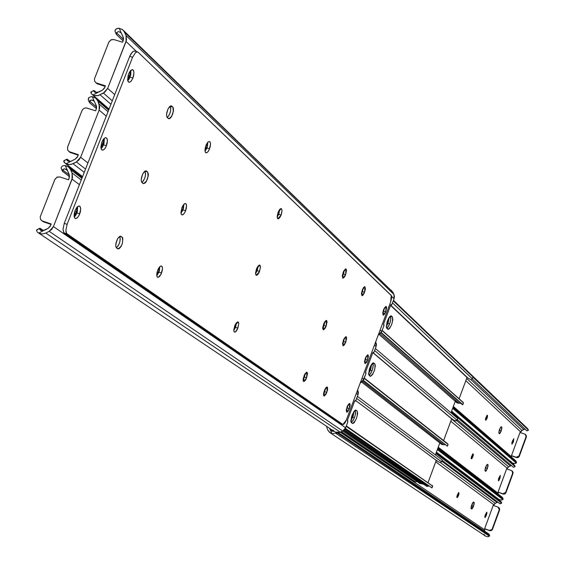 <?xml version="1.0" encoding="UTF-8"?>
<svg xmlns="http://www.w3.org/2000/svg" width="565" height="565" viewBox="0 0 565 565"><rect width="100%" height="100%" fill="white"/><g stroke="black" fill="none" stroke-linecap="round" stroke-linejoin="round"><path stroke-width="0.85" d="M487.079 418.255L485.681 417.782L487.079 418.255L485.942 420.198L485.37 419.385L487.016 415.247L487.461 415.402L487.079 418.255L485.505 420.042L487.228 415.204L487.588 416.059L487.079 418.255M499.58 430.424L500.258 427.804L499.58 430.424L500.258 427.804L499.58 430.424L501.219 430.982L499.227 430.304L499.58 430.424L498.839 432.077L499.58 430.424M501.762 427.048L501.219 430.982L499.898 433.475L499.312 433.694L498.803 432.91L499.517 429.449L501.07 426.752L501.762 427.048L501.932 427.945L501.219 430.982L499.375 433.736L498.796 432.825L499.46 429.598L500.922 426.872L501.762 427.048M525.747 434.76L526.34 437.084L525.966 435.17L524.772 434.097L525.429 434.471L526.029 436.794L518.995 455.962L516.262 457.297L511.48 455.644L516.664 457.389L517.886 457.191L518.995 455.962L519.313 456.245L526.34 437.084L526.029 436.794L518.995 455.962L519.313 456.245L516.58 457.572L511.798 455.927L511.41 457.029L453.356 406.454L511.487 456.774L511.48 455.644L519.991 432.465L524.772 434.097L519.991 432.465L511.48 455.644L516.982 457.671L518.204 457.466L519.129 456.619L526.34 437.084L526.418 435.855L525.598 434.619M520.372 432.599L520.619 431.914L465.821 380.683L520.619 431.914L521.516 430.714L523.741 429.57L470.758 379.44L523.741 429.57L524.313 429.372L521.947 430.445L520.372 432.599M487.016 415.247L487.461 415.402L487.016 415.247M513.175 442.282L511.982 444.189L511.876 442.798L513.747 438.744L513.175 442.282L511.918 444.182L512.264 441.463L513.811 438.751L513.472 441.47L512.399 441.103L513.472 441.47L513.175 442.282L512.109 441.915L513.175 442.282M515.859 460.955L516.551 462.417L515.817 463.293L513.875 463.568L512.074 462.799L514.595 463.618L516.219 463.003L452.671 408.283L516.219 463.003L516.537 462.615L452.961 407.513L516.509 462.354L515.796 460.821L453.25 406.722L515.859 460.927M526.919 430.862L472.284 379.023L526.813 430.812L528.36 430.057L472.99 377.201L528.423 429.753L393.325 300.693L527.583 428.574L393.459 300.34M524.772 429.308L524.313 429.372L524.772 429.308M466.655 378.43L521.947 430.445L466.655 378.43M510.838 461.259L511.36 462.099M526.898 428.108L528.459 430.106L526.933 430.749M471.888 505.597L471.528 505.463L471.888 505.597L471.161 506.847L472.255 503.655L473.682 502.059L474.042 502.313L473.527 506.169L471.888 505.597L472.552 503.09L471.888 505.597L472.114 504.933L471.888 505.597L473.527 506.169L473.004 507.412L471.945 508.952L471.097 508.599L471.888 505.597M485.759 467.947L485.399 467.82L485.505 468.583L486.43 465.383L485.759 467.947L485.985 467.283L485.759 467.947L487.397 468.512L485.759 467.947M492.984 494.968L492.821 495.42L492.984 494.968M472.552 503.09L472.114 504.933L472.552 503.09M486.43 465.383L485.985 467.283L486.43 465.383M472.834 456.845L471.436 456.365L472.834 456.845L471.69 458.815L471.097 458.06L472.75 453.893L473.202 454.02L472.834 456.845L471.238 458.695L472.912 453.829L473.343 454.656L472.834 456.845M472.785 453.872L473.202 454.02L472.785 453.872M487.927 464.614L487.397 468.512L486.062 471.041L485.469 471.288L484.94 470.546L485.646 467.107L487.214 464.374L487.927 464.614L488.104 465.489L487.397 468.512L485.519 471.323L484.94 469.974L485.603 467.227L487.079 464.479L487.927 464.614M512.137 470.97L512.978 473.512L512.596 471.606L511.403 470.525L511.954 470.822L512.653 473.244L505.597 492.475L502.857 493.803L498.076 492.129L503.26 493.895L504.481 493.704L505.597 492.475L505.922 492.729L512.978 473.512L512.653 473.244L505.597 492.475L505.922 492.729L503.189 494.057L498.408 492.383L497.942 493.958L498.097 493.238L438.228 447.233L498.097 493.238L498.076 492.129L506.621 468.872L511.403 470.525L506.621 468.872L498.076 492.129L503.592 494.156L504.813 493.958L505.739 493.111L512.978 473.512L513.048 472.269L512.427 471.217M506.996 468.999L507.257 468.293L450.799 421.193L507.257 468.293L508.154 467.086L510.379 465.948L456.704 420.614L510.379 465.948L510.951 465.751L508.585 466.824L506.996 468.999M499.714 478.908L498.648 480.787L498.316 479.883L500.279 475.398L499.714 478.908L498.436 480.836L498.775 478.159L500.35 475.412L500.011 478.096L498.937 477.722L500.011 478.096L499.714 478.908L498.648 478.534L499.714 478.908M502.447 497.504L503.14 498.973L502.412 499.813L500.477 500.074L498.669 499.283L501.197 500.124L502.815 499.531L437.359 449.585L502.815 499.531L503.125 499.149L437.628 448.85L503.09 498.909L502.384 497.362L437.96 447.967L502.447 497.468M451.35 411.864L515.061 466.167L514.136 464.882L515.061 466.167L451.35 411.864M451.223 412.203L515.082 466.542L451.223 412.203M457.262 419.661L513.437 467.255L514.983 466.499L513.437 467.255L457.262 419.661M511.41 465.687L510.951 465.751L511.41 465.687M451.619 418.99L508.585 466.824L451.619 418.99M513.543 464.486L514.136 464.882M458.54 495.569L457.134 495.081L458.54 495.569L457.382 497.574L456.767 496.861L458.434 492.673L458.893 492.772L458.54 495.569L456.916 497.483L458.625 492.609L459.041 493.393L458.54 495.569M458.505 492.638L458.893 492.772L458.505 492.638M473.371 502.08L474.226 502.765L473.943 504.856L471.613 509.037L471.019 508.225L471.245 506.466L472.905 502.539L473.569 502.017L474.042 502.313L473.371 502.08M61.211 168.349L61.366 167.035L62.828 165.813L65.272 165.559L68.153 166.64L70.689 169.719L81.925 178.293L70.689 169.719L72.073 173.01L81.254 179.995L72.073 173.01L72.059 179.126L79.418 184.677L72.059 179.126L53.442 226.579L345.618 427.769L343.626 430.445L340.321 432.197L484.657 529.815L484.629 528.727L493.203 505.393L497.984 507.08L493.203 505.393L484.629 528.727L490.152 530.761L491.373 530.563L492.306 529.716L499.566 510.054L499.644 508.811L499.022 507.744M493.577 505.527L493.852 504.792L435.728 461.852L493.852 504.792L494.749 503.584L496.981 502.447L441.865 461.217L496.981 502.447L497.546 502.25L495.18 503.316L493.577 505.527M486.204 515.654L484.989 517.632L484.855 516.304L486.62 512.243L486.959 513.112L486.204 515.654L484.904 517.625L485.243 514.969L486.846 512.187L486.507 514.835L485.434 514.461L486.507 514.835L486.204 515.654L485.137 515.273L486.204 515.654M328.018 430.389L329.572 432.395L331.881 433.404L329.522 428.263L330.017 429.4L332.863 431.307L330.017 429.4L331.881 433.404L330.172 432.797L328.018 430.389L327.001 428.072L328.018 430.389M326.556 426.271L327.001 428.072L326.556 426.271M62.355 171.082L61.175 168.264L61.366 167.035L62.828 165.813L65.272 165.559L67.8 171.223L66.705 169.698L64.615 168.815L62.877 169.436L62.44 171.251L69.516 176.697L62.355 171.082L62.553 169.86L69.354 175.009L62.553 169.86L64.615 168.815L67.263 170.291L65.272 165.559L68.542 166.915L69.792 168.165L72.073 173.01L72.504 177.587L53.442 226.579L345.618 427.769L347.623 422.436L345.618 427.769L342.68 431.031L49.183 231.325L342.68 431.031L340.321 432.197L45.822 233.063L340.321 432.197L337.757 432.783L335.278 432.119L340.321 432.197L484.657 529.815L484.516 531.065L484.975 528.96L489.749 530.662L484.629 528.727L489.813 530.528L492.489 529.334L499.566 510.054L499.234 509.807L492.15 529.108L499.234 509.807L499.178 508.168L497.984 507.08L499.566 510.054L498.627 507.448M330.815 430.488L331.295 430.834L330.815 430.488M331.839 431.088L332.432 431.25L331.839 431.088M333.64 431.314L332.432 431.25L333.64 431.314M488.986 534.179L489.686 535.655L488.965 536.453L487.75 536.75L485.695 536.213L487.75 536.75L489.368 536.178L335.582 433.164L337.128 433.2L335.582 433.164L489.368 536.178L489.629 535.585L336.91 432.698L489.629 535.585L488.923 534.031L338.534 432.741L488.986 534.123M332.849 433.489L333.83 433.447L332.849 433.489M334.763 433.32L333.83 433.447L334.763 433.32M500.117 503.853L442.155 460.433L500.011 503.825L501.565 503.069L435.883 453.561L501.649 502.702L436.025 453.172L501.649 502.702L501.19 501.854L436.229 452.636M440.17 462.403L495.18 503.316L440.17 462.403M501.656 503.104L500.011 503.825L501.649 502.702L500.731 501.395L499.22 500.618M483.993 534.335L485.222 535.895M492.489 529.334L489.41 530.429L492.489 529.334M389.108 317.516L388.303 322.036L386.283 326.521L389.108 317.474M389.257 317.29L387.964 323.335L389.631 323.893L387.964 323.335L389.257 317.255M352.765 417.132L354.029 411.377L353.21 415.833L350.844 420.953L352.765 417.132L354.432 417.712L352.765 417.132M370.4 370.132L371.678 364.213L370.845 368.839L368.606 373.755L370.4 370.132L372.074 370.697L370.4 370.132M455.651 400.26L451.004 412.789L455.651 400.26M439.824 442.925L435.389 454.889L439.824 442.925M423.199 484.254L421.561 483.668L343.591 430.474L421.561 483.668L423.143 484.226L343.986 430.149L423.616 484.205L421.667 483.718M387.964 323.335L386.291 326.754L387.964 323.335M371.53 364.425L370.739 368.832L368.599 373.522L371.53 364.425M353.881 411.588L353.097 415.84L350.844 420.713L353.881 411.588M419.866 483.506L421.914 483.802L419.866 483.506M415.579 481.959L341.408 431.66L414.42 481.415L415.579 481.959L416.525 481.733L415.579 481.959M341.175 431.773L414.42 481.415L341.175 431.773M459.105 398.791L467.001 377.491L390.563 305.404L467.001 377.491L459.105 398.791M392.435 316.944L392.852 319.755L391.672 324.522L389.589 328.463L388.162 329.43L386.34 327.319L387.096 321.965L388.529 318.469L390.14 316.223L391.051 315.821L392.435 316.944C392.986 322.417 391.503 326.563 387.986 329.388L386.764 328.329C386.192 322.862 387.675 318.702 391.206 315.856L392.435 316.944L390.408 316.273L392.435 316.944M386.898 328.456L388.649 326.097L390.069 322.622L390.881 318.102L390.408 316.273C391.248 320.094 390.083 324.148 386.898 328.456M379.186 334.522L457.099 402.944L459.063 403.269L380.189 333.795L459.063 403.269L456.916 402.781M463.046 402.287L463.484 402.866L462.806 404.695L462.375 404.681L381.05 332.82L462.806 404.681L381.248 332.524L462.749 404.604L463.406 402.831L382.11 330.567L463.046 402.287L382.18 330.384M460.729 403.226L459.063 403.269L460.729 403.226M472.368 378.868L392.498 302.889L472.326 378.755L472.983 376.982L393.261 300.855L472.983 376.982L472.368 378.868M471.528 379.383L471.139 379.44L471.528 379.383M470.702 379.433L470.235 379.362L470.702 379.433M467.926 378.056L470.235 379.362L467.926 378.056M456.873 402.739L456.308 401.101M463.484 402.866L462.806 404.695M462.403 401.828L462.756 402.054M472.933 377.116L472.361 378.903M390.909 315.821L391.397 315.983L390.909 315.821M443.61 440.58L451.661 418.863L373.211 352.97L451.661 418.863L443.61 440.58M374.835 363.867L375.33 365.64L374.531 370.124L372.554 374.567L370.548 376.382L368.663 374.418L369.397 369.115L370.838 365.597L372.476 363.295L373.401 362.843L374.835 363.867C375.421 369.298 373.917 373.451 370.329 376.332L369.107 375.386C368.5 369.955 369.997 365.795 373.606 362.885L374.835 363.867L372.709 363.104L374.835 363.867M369.178 375.443L371.078 372.928L372.505 369.432L373.303 364.955L372.808 363.182C373.677 367.052 372.469 371.134 369.178 375.443M361.77 382.159L441.837 444.493L443.695 444.747L362.575 381.424L360.202 383.063L363.74 379.511L365.908 373.627L365.965 372.731L365.393 372.441L372.907 352.44L373.373 352.998L373.853 352.447L376.078 346.635L374.418 345.215L376.078 346.635L374.094 351.931L373.281 352.991L372.907 352.44L365.393 372.441L365.852 372.568L365.732 374.2L362.575 381.417L443.695 444.747L441.632 444.33M363.196 380.598L447.416 446.216L363.352 380.344L447.36 446.145L448.017 444.365L364.178 378.338L447.388 443.546L448.102 444.394L447.416 446.23L363.196 380.598M445.008 444.634L443.695 444.747L445.008 444.634M457.586 418.531L457.007 420.339L456.188 420.798L454.062 420.48L452.777 419.625L455.362 420.833L456.972 420.198L374.616 350.54L456.972 420.198L457.629 418.418L375.379 348.499L457.685 418.51M441.498 444.203L440.968 443.158M452.636 419.484L452.092 418.799M446.618 443.094L447.388 443.546M373.352 362.843L373.755 362.984L373.352 362.843M428.072 482.51L436.272 460.39L355.752 400.642L436.272 460.39L428.072 482.51M357.151 410.995L357.631 413.651L356.466 418.382L354.34 422.429L353.302 423.397L352.489 423.425L351.091 422.295L350.844 420.939L352.052 415.226L354.735 410.571L355.682 410.07L357.151 410.995C357.772 416.384 356.254 420.544 352.595 423.489L351.374 422.641L353.429 419.965L354.869 416.447L355.611 412.951L355.11 410.275L357.151 410.995L355.124 410.289C356.021 414.23 354.771 418.347 351.366 422.641C350.731 417.26 352.249 413.086 355.929 410.119L357.151 410.995M428.263 486.38L344.848 429.195L428.263 486.38L426.526 486.197L428.263 486.38M345.25 428.567L431.971 487.913L345.363 428.355L431.914 487.849L432.571 486.062L346.161 426.321L432.571 486.062L431.957 485.194L432.656 486.013L431.971 487.92L345.25 428.567M441.611 461.902L356.649 398.396L441.562 461.803L442.226 460.016L357.419 396.34L442.226 460.016L441.611 461.902M440.785 462.361L440.396 462.403L440.785 462.361M439.966 462.389L439.499 462.311L439.966 462.389M437.593 461.351L439.499 462.311L437.593 461.351M430.368 484.431L346.317 425.918M344.233 429.923L426.3 486.041M426.067 485.822L425.537 484.77M437.239 461.026L436.696 460.334M432.656 486.077L431.971 487.92M442.19 460.108L441.604 461.93M362.44 291.561L361.416 293.687L362.44 291.561L361.416 293.687L362.44 291.561L361.854 291.363L362.44 291.561L363.288 287.988L362.44 291.561L364.595 292.267L362.44 291.561L363.288 287.988L362.44 291.561M390.923 304.45L391.375 305.044L391.849 304.514L394.066 298.73L391.651 296.413L394.066 298.73L392.082 303.998L391.298 305.036L390.923 304.45L383.444 324.359L390.923 304.45M391.319 290.219L393.953 294.485L126.037 35.503L126.059 41.506L136.645 51.669L126.059 41.506L107.675 88.359L114.723 94.609L107.675 88.359L103.444 93.077L98.056 95.584L95.436 95.732L93.006 94.977L91.226 93.571L90.824 92.081M380.132 330.002L381.778 331.457L383.939 325.602L384.002 324.691L383.444 324.359L383.882 324.515L383.762 326.175L381.29 332.46L378.246 335.01L381.778 331.457L380.132 330.002M383.119 311.364L383.515 310.291L383.119 311.364M383.946 308.857L383.388 310.256L383.946 308.857M279.054 210.314L278.686 213.33L277.21 216.204L278.121 212.278L281.306 208.527L282.034 210.307L281.525 213.803L281.109 215.046L278.7 214.269L279.619 209.488L279.039 213.266L277.196 217.059L279.054 210.314M207.115 143.157L206.882 146.964L204.954 150.318L206.882 146.957L207.115 143.157M130.289 70.9L130.028 74.905L127.584 79.771L129.145 77.25L127.754 76.819L129.145 77.25L129.731 75.752L128.128 75.258L129.731 75.752L130.289 70.9M170.065 106.213L170.771 108.183L170.503 111.425L169.331 114.836L167.282 117.562C170.468 113.706 171.4 109.921 170.065 106.213C171.4 109.921 170.468 113.706 167.282 117.562L169.331 114.836L170.503 111.425L170.771 108.183L170.065 106.213M343.81 270.932L342.341 275.473L343.81 270.932M122.541 42.213L123.431 39.712L123.424 37.876L121.221 32.911L123.156 37.022L123.163 40.624L122.541 42.213L113.876 39.564L122.541 42.213M95.683 82.589L97.9 84.157L96.756 83.147L105.408 85.852L104.779 87.455L102.244 90.28L104.348 88.317L105.408 85.852L96.078 82.857L94.645 81.24L94.426 78.987L108.791 42.248L110.895 39.896L113.876 39.564L111.305 39.705L108.981 41.831L94.44 78.916L94.666 81.289L96.834 83.599L105.182 86.438L96.834 83.599M166.611 113.946L168.017 108.974L166.611 113.946M393.953 294.485L394.434 296.569L394.066 298.73L393.953 294.485L392.901 292.19L124.639 32.297L126.037 35.503L393.953 294.485M98.896 92.038L102.244 90.28L96.982 92.596L94.708 92.194L93.613 90.817L95.534 92.491L93.613 90.817L94.475 90.817L93.882 90.492L93.832 91.488L95.379 92.448L98.896 92.038M96.537 92.611L94.475 90.817L96.537 92.611M91 91.996L91.601 92.328M110.931 104.285L100.09 94.828L110.931 104.285M112.28 100.831L103.444 93.077L112.28 100.831M115.091 31.506L115.027 30.503L115.846 29.196L117.908 28.292L119.208 28.292L122.866 29.881L124.639 32.297L392.901 292.19L123.438 30.432M123.071 40.864L116.559 34.627L123.071 40.864M116.249 34.168L115.048 31.414L115.26 29.938L116.75 28.61L119.208 28.292L121.221 32.911L118.558 31.513L116.454 32.699L123.474 39.43L116.454 32.699L116.164 33.78L116.559 34.627L116.454 32.699L118.558 31.513L121.221 32.911L119.208 28.292L122.478 29.571L123.735 30.785L126.037 35.503L126.496 39.981L107.675 88.359L104.793 92.201L98.317 95.52L94.673 95.598L93.006 94.977L97.837 92.448L93.006 94.977L91.226 93.571L90.916 92.017L93.748 90.527M390.782 304.818L391.22 304.966L390.782 304.818M115.048 31.414L115.359 31.873M383.642 311.124L384.447 307.89L382.738 313.045L383.642 311.124L385.726 311.816L383.642 311.124M383.55 309.804L386.114 306.442L385.726 311.816L384.652 314.027L383.275 315.206L382.731 313.13L383.889 308.991L385.711 306.47L386.432 306.809L386.58 307.819L385.726 311.816L383.162 315.178L383.55 309.804M362.264 290.113L364.948 286.674L364.595 292.267L363.076 295.078L362.024 295.742L361.423 293.567L362.61 289.273L363.789 287.295L364.842 286.639L365.435 288.828L364.595 292.267L361.904 295.714L362.264 290.113M343.4 273.99L344.276 270.134L343.711 273.079L342.263 276.285L343.4 273.99L345.618 274.71L343.4 273.99M343.139 272.422L345.942 268.912L345.618 274.71L344.452 277.048L342.934 278.263L342.284 275.988L343.499 271.56L345.498 268.919L346.105 269.018L346.5 270.423L345.618 274.71L342.814 278.234L343.139 272.422M206.924 148.023L207.828 142.246L207.306 146.921L205.024 151.279L206.924 148.023L209.551 148.856L206.924 148.023M205.928 145.502L207.468 142.663L208.852 141.511L210.025 141.879L210.512 143.545L210.194 146.766L209.107 149.887L208.075 151.618L206.479 152.889L205.307 152.239L204.968 150.813L205.257 147.733L206.38 144.463L207.962 142.112L209.015 141.469L210.18 142.133L210.519 144.492L209.092 149.923L207.729 152.027L206.373 152.903L205.455 152.479L204.968 150.813L205.928 145.502M167.325 117.605L166.604 115.747L166.788 112.689L168.038 108.925L169.733 106.488L171.364 105.867L172.784 107.046L173.377 108.19L173.441 111.128L171.534 116.665L169.804 118.565L168.758 118.763L166.979 117.139L166.59 115.613L166.859 112.357L168.052 108.897L170.672 105.895L171.449 105.895L172.784 107.046L170.086 106.199L172.784 107.046C173.971 112.59 172.593 116.482 168.66 118.728L167.325 117.605M235.478 327.361L236.375 322.813L235.824 326.351L233.79 330.419L235.478 327.361L237.886 328.18L235.478 327.361M234.694 325.878L238.084 321.902L238.79 323.618L237.477 329.141L236.057 331.408L234.715 332.206L233.896 331.26L233.797 329.791L235.104 324.91L237.47 321.916L238.501 322.304L238.783 323.477L237.886 328.18L235.379 332.001L234.298 332.029L233.825 330.878L234.694 325.878M257.146 270.663L258.057 266.002L257.485 269.66L255.549 273.594L257.146 270.663L259.554 271.461L257.146 270.663M256.468 268.926L259.752 265.063L260.472 267.309L259.151 272.422L257.746 274.639L256.432 275.374L255.825 274.88L255.557 272.86L256.87 267.972L259.194 265.07L259.935 265.176L260.465 266.729L259.554 271.461L256.263 275.332L255.549 273.093L256.468 268.926M116.588 248.021L115.882 246.778L115.769 244.631L117.195 239.56L118.332 237.688L120.126 236.241L122.167 237.173L122.803 238.204L122.428 243.346L121.009 246.601L119.215 248.642L118.113 248.967L116.213 247.611L115.783 246.192L116.009 243.014L117.238 239.482L119.116 236.841L120.635 236.205L122.167 237.173L119.787 236.375L122.167 237.173C123.46 242.625 122.019 246.538 117.859 248.897L116.588 248.021M347.263 407.958L348.047 404.879L346.246 410.084L347.263 407.958L349.347 408.679L347.263 407.958M347.03 407.005L349.728 403.481L349.347 408.679L347.863 411.49L346.825 412.245L346.225 410.31L347.369 406.179L349.248 403.53L350.01 403.777L350.159 405.388L349.347 408.679L346.649 412.21L347.03 407.005M324.691 391.686L325.518 388.296L323.54 394.031L324.691 391.686L326.845 392.428L324.691 391.686L323.54 394.031L325.518 388.296L326.69 387.06L327.502 387.329L327.573 389.801L326.111 394.066L324.197 396.093L323.576 395.323L323.639 393.275L324.366 390.634L327.199 387.011L326.845 392.428L324.013 396.051L324.366 390.634L325.511 388.303L324.691 391.686M103.564 144.838L104.377 138.199L103.981 143.63L102.491 147.006L101.086 148.694L103.564 144.838L106.418 145.756L103.564 144.838M101.898 142.048L103.353 139.315L105.33 137.648L106.757 138.1L107.385 139.951L107.11 143.475L105.916 146.893L104.73 148.793L102.844 150.191L101.403 149.471L100.888 146.872L102.406 140.897L103.6 138.997L105.486 137.613L106.926 138.347L107.428 140.953L105.888 146.949L104.306 149.273L102.675 150.219L101.559 149.704L100.93 147.853L101.898 142.048M130.084 77.101L130.896 70.272L130.819 74.658L129.025 79.241L127.761 80.774L127.591 79.842L128.573 73.944L130.607 70.547L132.711 69.714L133.502 70.505L133.962 72.694L132.945 77.984L130.084 77.101L132.945 77.984L131.271 80.979L130.021 82.08L128.884 82.25L127.754 80.746L130.084 77.101M142.034 182.615L141.278 180.835L141.441 177.82L142.698 174.041L144.414 171.548L146.081 170.842L147.557 171.915L148.312 173.829L148.256 175.885L146.349 181.443L145.177 182.947L143.51 183.667L141.674 182.177L141.264 180.708L141.511 177.488L142.719 173.992L145.149 171.004L146.243 170.891L147.557 171.915C148.786 177.417 147.38 181.316 143.333 183.618L142.034 182.615M76.875 213.005L77.688 206.55L77.292 211.79L75.788 215.201L74.241 217.038L76.875 213.005L79.729 213.951L76.875 213.005M75.06 210.583L76.565 207.758L78.295 206.154L79.813 206.218L80.682 208.28L80.414 211.72L79.22 215.103L77.37 217.751L76.091 218.528L75.018 218.351L74.114 216.395L74.326 213.04L75.569 209.424L77.433 206.769L79.277 205.978L80.188 206.642L80.724 209.17L79.178 215.18L77.525 217.596L75.837 218.57L74.714 218.055L74.1 216.254L75.06 210.583M158.92 272.161L159.81 266.687L159.302 271.059L156.78 275.727L158.92 272.161L161.548 273.043L158.92 272.161M157.677 270.254L159.026 267.64L160.531 266.129L161.816 266.143L162.487 267.951L162.176 271.023L161.096 274.096L158.377 277.309L157.473 277.203L156.752 275.494L157.006 272.485L158.136 269.194L159.768 266.729L160.863 265.988L162.099 266.482L162.494 268.721L161.053 274.18L159.591 276.419L158.136 277.366L157.204 276.935L156.745 275.346L157.677 270.254M182.989 209.912L183.886 204.29L183.371 208.81L180.977 213.323L182.989 209.912L185.617 210.773L182.989 209.912M181.874 207.694L183.18 205.166L184.628 203.704L185.878 203.718L186.563 205.575L186.252 208.718L185.172 211.819L183.569 214.22L182.495 214.919L181.294 214.354L180.934 212.977L181.874 207.694L183.378 204.883L185.002 203.548L186.21 204.127L186.563 205.512L185.391 211.331L184.028 213.697L182.326 214.954L181.4 214.523L180.927 212.899L181.874 207.694M323.957 325.405L324.819 321.647L324.268 324.494L322.749 327.813L323.957 325.405L326.167 326.146L323.957 325.405M323.618 324.056L326.492 320.44L326.167 326.146L324.995 328.512L323.448 329.798L322.806 328.936L322.763 327.601L323.978 323.18L326.005 320.468L326.627 320.524L327.043 321.881L326.167 326.146L323.293 329.762L323.618 324.056M304.422 377.067L305.27 373.401L304.422 377.067L303.144 379.595L304.422 377.067L306.633 377.83L304.422 377.067M303.998 375.923L306.95 372.222L306.633 377.83L305.446 380.224L303.864 381.573L303.2 380.768L303.151 379.461L304.365 375.047L306.421 372.264L307.056 372.279L307.494 373.585L306.633 377.83L303.673 381.537L303.998 375.923M365.491 359.439L366.29 356.275L364.531 361.459L365.491 359.439L367.575 360.138L365.491 359.439M365.329 358.295L367.963 354.855L367.575 360.138L366.494 362.37L365.089 363.62L364.517 361.614L365.668 357.476L367.518 354.891L368.069 354.919L368.422 356.162L367.575 360.138L364.948 363.585L365.329 358.295M343.612 341.507L344.445 338.025L342.517 343.746L343.612 341.507L345.766 342.235L343.612 341.507L342.517 343.746L344.445 338.025L343.612 341.507M343.358 340.257L346.119 336.726L345.766 342.235L344.226 345.088L343.153 345.801L342.524 343.697L343.711 339.41L345.653 336.761L346.444 337.079L346.62 338.103L345.766 342.235L343.004 345.766L343.358 340.257M390.62 302.063L346.303 420.085L390.62 302.063L391.644 297.925L391.503 295.806L138.248 52.34L391.284 295.453L390.62 302.063M137.521 51.938L134.795 51.097L133.375 51.281L131.045 53.689L129.71 56.373L132.577 57.256L135.508 52.658L137.041 51.909L138.248 52.34L136.984 51.916L135.466 52.7L132.577 57.256L67.122 224.326L132.577 57.256L129.71 56.373L64.255 223.373L67.122 224.326L65.879 230.336L66.578 233.479L342.821 424.47L67.101 234.03L64.233 233.07L340.737 423.743L343.534 424.442L344.933 422.91L346.303 420.085L342.913 424.52L340.9 423.814M134.851 51.118L133.425 51.253L132.238 52.157L129.71 56.373L64.255 223.373L63.012 229.383L63.718 232.526L340.999 423.835M119.639 236.453L120.267 239.044L119.688 242.427L118.269 245.69L116.355 247.802C119.709 244.221 120.804 240.436 119.639 236.453L120.267 239.044L119.688 242.427L118.269 245.69L116.355 247.802C119.709 244.221 120.804 240.436 119.639 236.453M144.93 171.138L145.608 173.914L145.021 177.325L143.609 180.553L141.9 182.488C145.17 178.766 146.18 174.981 144.93 171.138L145.608 173.914L145.021 177.325L143.609 180.553L141.9 182.488C145.17 178.766 146.18 174.981 144.93 171.138M281.109 215.046L279.802 217.589L278.425 218.81L277.45 218.302L277.196 217.059L278.7 214.269L281.109 215.046L277.923 218.803L277.189 216.515L278.524 211.331L279.908 209.149L281.201 208.492L282.034 210.279L281.109 215.046M128.573 73.944L130.254 70.943L132.097 69.643L133.114 69.968L133.926 72.108L133.672 75.54L132.697 78.577L130.911 81.388L129.343 82.292L128.234 81.784L127.591 79.891L128.573 73.944M145 171.089L147.557 171.915L145 171.089M67.122 224.326L64.255 223.373L63.012 229.383L63.923 232.794L67.101 234.03L66.105 232.385L65.879 230.336L67.122 224.326M88.239 99.708L88.973 97.554L91.029 96.693L92.328 96.707L95.612 98.042L97.752 100.789L108.621 110.175L97.752 100.789L99.143 104.038L108.028 111.686L99.143 104.038L99.143 110.097L106.269 116.178L99.143 110.097L80.64 157.247L87.928 162.967L80.64 157.247L76.402 161.978L71.006 164.472L68.386 164.599L66.416 164.041L64.184 162.367L63.718 161.053L64.636 160.933L63.944 160.686L63.788 161.639L65.957 163.822L70.794 161.308L67.673 161.011L66.606 159.556L69.029 161.428L66.606 159.556L66.825 159.189L67.517 159.436L66.889 159.168L66.628 159.888L67.673 161.011L70.794 161.308L75.209 159.153L77.32 157.183L78.387 154.704L69.064 151.604L67.631 149.965L67.638 146.921L82.236 109.991L83.987 108.353L86.24 107.901L95.626 110.789L96.523 108.261L96.523 106.411L94.327 101.382L96.255 105.549L96.255 109.179L95.626 110.789L86.127 107.887L83.987 108.353L82.299 109.892L67.51 147.288L67.722 150.163L70.053 152.409L78.196 155.184L69.7 152.133M362.038 378.176L363.74 379.511L362.038 378.176M364.955 359.7L365.357 358.627L364.955 359.7M365.774 357.242L365.23 358.584L365.774 357.242M257.485 266.814L257.117 269.745L255.571 272.726L257.485 266.814M183.166 205.18L182.94 208.873L180.906 212.348L182.898 209.001L183.166 205.18M103.748 138.821L103.487 142.684L100.916 147.705L102.604 145.043L101.149 144.576L102.604 145.043L103.19 143.538L101.559 143.016L103.19 143.538L103.748 138.821M324.352 322.424L322.834 327.001L324.352 322.424M141.278 178.95L142.818 173.794L141.278 178.95M375.711 341.776L376.452 344.466L376.078 346.635L375.711 341.776M68.866 151.477L70.922 152.833L69.735 151.907L78.387 154.704L77.751 156.314L75.209 159.153L65.957 163.822L69.424 164.655L73.04 163.723L84.249 172.367L73.04 163.723L76.402 161.978L85.541 169.069L76.402 161.978L78.945 160.001L80.64 157.247L99.143 110.097L99.737 107.004L97.752 100.789L95.598 98.02L94.058 97.159L91.029 96.693L88.973 97.554L88.401 98.275L88.543 100.104L88.253 99.744M70.095 161.428L67.517 159.436L70.095 161.428M96.438 108.607L89.736 102.887L96.438 108.607M89.588 101.064L89.736 102.887L89.588 101.064L90.386 100.252L92.399 100.062L94.327 101.382L92.328 96.707L94.327 101.382L91.671 99.949L89.588 101.064L96.601 107.06L89.588 101.064M372.78 352.779L373.211 352.927L372.78 352.779M69.326 151.745L70.053 152.409M354.806 400.642L355.293 401.157L355.781 400.592L358.019 394.751L356.303 393.452L358.019 394.751L356.021 400.069L355.187 401.157L354.806 400.642L347.263 420.734L354.806 400.642M347.623 422.436L347.849 420.982L347.284 420.678L347.743 420.833L347.623 422.436M346.719 408.248L347.122 407.174L346.719 408.248M347.524 405.854L347.122 407.174L347.524 405.854M235.803 323.611L235.443 326.457L233.818 329.536L235.803 323.611M159.09 267.556L158.857 271.144L156.731 274.724L158.779 271.405L159.09 267.556M77.038 207.171L76.776 210.893L75.533 214.079L74.086 216.063L75.887 213.266L74.382 212.765L75.887 213.266L76.48 211.748L74.827 211.204L76.48 211.748L77.038 207.171M304.796 374.171L303.228 378.769L304.796 374.171M68.535 179.797L69.53 176.315L67.8 171.223L69.177 174.514L69.17 178.18L68.535 179.797L59.89 176.965L68.535 179.797M41.888 220.809L43.766 221.946L42.545 221.106L51.189 223.994L50.553 225.612L48.004 228.458L50.115 226.487L51.189 223.994L41.867 220.795L40.44 219.128L40.228 216.833L54.784 179.614L56.903 177.255L59.89 176.965L57.312 177.064L54.975 179.197L40.228 216.833L40.447 219.142L41.584 220.604L43.766 221.946L51.041 224.376L42.721 221.374M115.797 244.327L117.471 239.023L115.797 244.32M357.652 389.857L358.387 392.569L358.019 394.751L357.652 389.857M44.642 230.195L48.004 228.458L42.728 230.732L40.461 230.273L39.416 228.733L42.396 230.746L39.416 228.733L39.684 228.295L40.376 228.493L39.734 228.281L39.43 229.086L41.125 230.555L44.642 230.195M43.512 230.619L40.376 228.493L43.512 230.619M36.534 230.223L36.845 229.778L37.495 229.983L36.803 229.793L36.591 230.838L36.534 230.223M36.972 231.601L37.707 232.392L36.972 231.601M38.738 233.098L37.707 232.392L38.738 233.098L43.576 230.598L38.738 233.098L42.206 233.974L45.822 233.063L42.206 233.974L38.738 233.098M334.621 431.688L335.278 432.119L334.621 431.688M49.183 231.325L45.822 233.063L49.183 231.325L53.442 226.579L51.733 229.348L49.183 231.325M354.693 400.952L355.124 401.101L354.693 400.952M334.473 431.568L333.138 430.12M42.347 221.035L43.117 221.649M512.074 462.799L451.612 411.158M526.912 430.862L528.459 430.106M516.551 462.403L515.845 460.885M498.895 499.446L436.413 452.134M451.506 411.447L514.03 464.804M513.529 467.297L515.082 466.542M503.14 498.966L502.433 497.433M485.695 536.213L330.172 432.797M489.678 535.641L488.979 534.102M420.085 483.654L342.729 431.01M468.293 378.402L390.662 305.142M364.284 378.063L447.261 443.454M453.194 419.972L373.444 352.963M447.416 446.23L448.102 444.394M457.007 420.339L457.685 418.503M438.059 461.697L355.766 400.627M92.102 94.412L109.052 109.073M391.298 305.036L390.768 304.867M342.913 424.52L340.829 423.792M65.441 163.511L82.575 176.626M108.883 109.504L96.262 98.6M93.967 100.98L93.585 100.648M373.281 352.991L372.766 352.814M89.39 102.406L88.197 99.617M63.944 160.686L66.776 159.21M38.646 233.055L335.214 432.084M82.264 177.424L68.881 167.191M66.705 169.705L66.282 169.38M355.187 401.157L354.679 400.981M347.722 420.826L347.284 420.671M36.803 229.793L39.628 228.331"/></g></svg>
